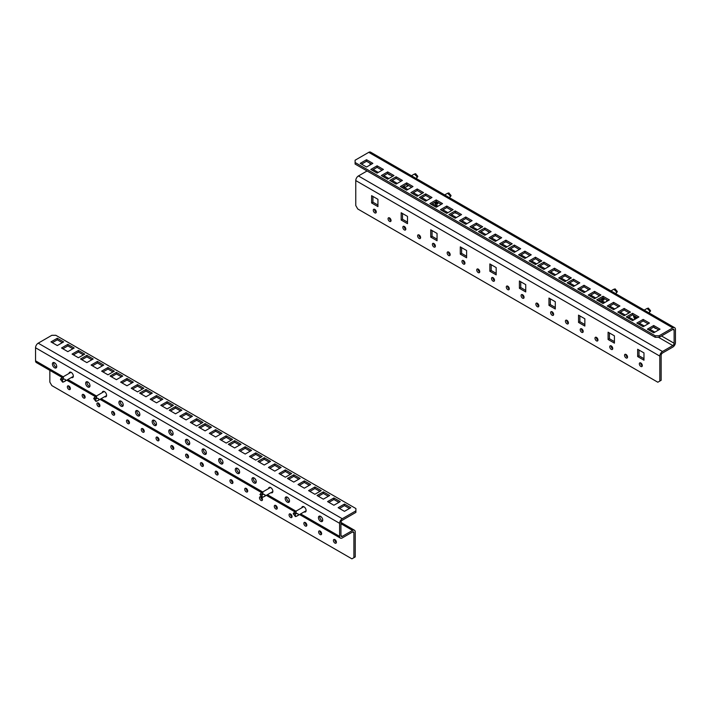 <?xml version="1.0" encoding="UTF-8"?>
<svg xmlns="http://www.w3.org/2000/svg" width="711" height="711" viewBox="0 0 711 711"><rect width="100%" height="100%" fill="white"/><g stroke="black" fill="none" stroke-linecap="round" stroke-linejoin="round"><path stroke-width="1.07" d="M656.253 328.518A3.057 1.769 60 0 1 655.098 328.233A3.057 1.769 60 0 1 653.951 327.184M374.608 209.31A2.115 1.218 -120 0 0 376.101 212.082A2.115 1.218 -120 0 0 376.261 212.162M374.768 209.389A2.115 1.218 -120 0 0 373.71 209.292A2.115 1.218 -120 0 0 373.391 210.98A2.115 1.218 -120 0 0 374.768 212.847A2.115 1.218 -120 0 0 375.826 212.953A2.115 1.218 -120 0 0 376.155 211.256A2.115 1.218 -120 0 0 374.768 209.389M553.62 314.564A2.115 1.218 60 0 1 553.469 314.484A2.115 1.218 60 0 1 551.976 311.711M552.136 315.249A2.115 1.218 60 0 1 550.749 313.382A2.115 1.218 60 0 1 551.078 311.685A2.115 1.218 60 0 1 552.136 311.791A2.115 1.218 60 0 1 553.514 313.658A2.115 1.218 60 0 1 553.194 315.355A2.115 1.218 60 0 1 552.136 315.249M538.84 306.032A2.115 1.218 60 0 1 538.689 305.952A2.115 1.218 60 0 1 537.196 303.179M537.356 306.717A2.115 1.218 60 0 1 535.97 304.85A2.115 1.218 60 0 1 536.298 303.153A2.115 1.218 60 0 1 537.356 303.259A2.115 1.218 60 0 1 538.734 305.126A2.115 1.218 60 0 1 538.414 306.823A2.115 1.218 60 0 1 537.356 306.717M568.4 323.096A2.115 1.218 60 0 1 568.249 323.016A2.115 1.218 60 0 1 566.756 320.243M566.916 323.781A2.115 1.218 60 0 1 565.529 321.914A2.115 1.218 60 0 1 565.858 320.226A2.115 1.218 60 0 1 566.916 320.323A2.115 1.218 60 0 1 568.302 322.19A2.115 1.218 60 0 1 567.973 323.887A2.115 1.218 60 0 1 566.916 323.781M583.18 331.628A2.115 1.218 60 0 1 583.029 331.548A2.115 1.218 60 0 1 581.536 328.775M581.696 332.313A2.115 1.218 60 0 1 580.318 330.455A2.115 1.218 60 0 1 580.638 328.758A2.115 1.218 60 0 1 581.696 328.864A2.115 1.218 60 0 1 583.082 330.722A2.115 1.218 60 0 1 582.753 332.419A2.115 1.218 60 0 1 581.696 332.313M597.969 340.16A2.115 1.218 60 0 1 597.809 340.08A2.115 1.218 60 0 1 596.316 337.316M596.476 340.853A2.115 1.218 60 0 1 595.098 338.987A2.115 1.218 60 0 1 595.418 337.29A2.115 1.218 60 0 1 596.476 337.396A2.115 1.218 60 0 1 597.862 339.263A2.115 1.218 60 0 1 597.533 340.951A2.115 1.218 60 0 1 596.476 340.853M450.161 254.831A2.115 1.218 60 0 1 450.001 254.751A2.115 1.218 60 0 1 448.517 251.978M448.668 255.516A2.115 1.218 60 0 1 447.29 253.649A2.115 1.218 60 0 1 447.61 251.952A2.115 1.218 60 0 1 448.668 252.058A2.115 1.218 60 0 1 450.054 253.925A2.115 1.218 60 0 1 449.734 255.622A2.115 1.218 60 0 1 448.668 255.516M464.941 263.363A2.115 1.218 60 0 1 464.781 263.283A2.115 1.218 60 0 1 463.296 260.51M463.456 264.048A2.115 1.218 60 0 1 462.07 262.181A2.115 1.218 60 0 1 462.39 260.484A2.115 1.218 60 0 1 463.456 260.59A2.115 1.218 60 0 1 464.834 262.457A2.115 1.218 60 0 1 464.514 264.154A2.115 1.218 60 0 1 463.456 264.048M479.721 271.895A2.115 1.218 60 0 1 479.561 271.815A2.115 1.218 60 0 1 478.076 269.042M478.236 272.58A2.115 1.218 60 0 1 476.85 270.713A2.115 1.218 60 0 1 477.179 269.025A2.115 1.218 60 0 1 478.236 269.122A2.115 1.218 60 0 1 479.614 270.989A2.115 1.218 60 0 1 479.294 272.686A2.115 1.218 60 0 1 478.236 272.58M524.06 297.5A2.115 1.218 60 0 1 523.9 297.411A2.115 1.218 60 0 1 522.416 294.647M522.576 298.185A2.115 1.218 60 0 1 521.19 296.318A2.115 1.218 60 0 1 521.519 294.621A2.115 1.218 60 0 1 522.576 294.727A2.115 1.218 60 0 1 523.954 296.594A2.115 1.218 60 0 1 523.634 298.291A2.115 1.218 60 0 1 522.576 298.185M509.28 288.959A2.115 1.218 60 0 1 509.12 288.879A2.115 1.218 60 0 1 507.636 286.115M507.796 289.653A2.115 1.218 60 0 1 506.41 287.786A2.115 1.218 60 0 1 506.739 286.089A2.115 1.218 60 0 1 507.796 286.195A2.115 1.218 60 0 1 509.174 288.062A2.115 1.218 60 0 1 508.854 289.75A2.115 1.218 60 0 1 507.796 289.653M494.5 280.427A2.115 1.218 60 0 1 494.341 280.347A2.115 1.218 60 0 1 492.856 277.574M493.016 281.112A2.115 1.218 60 0 1 491.63 279.254A2.115 1.218 60 0 1 491.959 277.557A2.115 1.218 60 0 1 493.016 277.663A2.115 1.218 60 0 1 494.394 279.521A2.115 1.218 60 0 1 494.074 281.218A2.115 1.218 60 0 1 493.016 281.112M420.601 237.758A2.115 1.218 60 0 1 420.441 237.678A2.115 1.218 60 0 1 418.957 234.914M419.108 238.452A2.115 1.218 60 0 1 417.73 236.585A2.115 1.218 60 0 1 418.05 234.888A2.115 1.218 60 0 1 419.108 234.994A2.115 1.218 60 0 1 420.494 236.861A2.115 1.218 60 0 1 420.165 238.549A2.115 1.218 60 0 1 419.108 238.452M435.381 246.299A2.115 1.218 60 0 1 435.221 246.21A2.115 1.218 60 0 1 433.737 243.446M433.888 246.984A2.115 1.218 60 0 1 432.51 245.117A2.115 1.218 60 0 1 432.83 243.42A2.115 1.218 60 0 1 433.888 243.526A2.115 1.218 60 0 1 435.274 245.393A2.115 1.218 60 0 1 434.945 247.09A2.115 1.218 60 0 1 433.888 246.984M405.821 229.226A2.115 1.218 60 0 1 405.661 229.146A2.115 1.218 60 0 1 404.177 226.374M404.328 229.911A2.115 1.218 60 0 1 402.95 228.053A2.115 1.218 60 0 1 403.27 226.356A2.115 1.218 60 0 1 404.328 226.462A2.115 1.218 60 0 1 405.714 228.32A2.115 1.218 60 0 1 405.386 230.017A2.115 1.218 60 0 1 404.328 229.911M391.041 220.694A2.115 1.218 60 0 1 390.881 220.614A2.115 1.218 60 0 1 389.388 217.842M389.548 221.379A2.115 1.218 60 0 1 388.17 219.512A2.115 1.218 60 0 1 388.49 217.824A2.115 1.218 60 0 1 389.548 217.922A2.115 1.218 60 0 1 390.934 219.788A2.115 1.218 60 0 1 390.606 221.485A2.115 1.218 60 0 1 389.548 221.379M612.749 348.692A2.115 1.218 60 0 1 612.589 348.612A2.115 1.218 60 0 1 611.096 345.848M611.256 349.385A2.115 1.218 60 0 1 609.878 347.519A2.115 1.218 60 0 1 610.198 345.822A2.115 1.218 60 0 1 611.256 345.928A2.115 1.218 60 0 1 612.642 347.795A2.115 1.218 60 0 1 612.313 349.492A2.115 1.218 60 0 1 611.256 349.385M627.529 357.233A2.115 1.218 60 0 1 627.369 357.144A2.115 1.218 60 0 1 625.876 354.38M626.035 357.917A2.115 1.218 60 0 1 624.658 356.051A2.115 1.218 60 0 1 624.978 354.354A2.115 1.218 60 0 1 626.035 354.46A2.115 1.218 60 0 1 627.422 356.327A2.115 1.218 60 0 1 627.093 358.024A2.115 1.218 60 0 1 626.035 357.917M642.309 365.765A2.115 1.218 60 0 1 642.149 365.685A2.115 1.218 60 0 1 640.664 362.912M640.815 366.449A2.115 1.218 60 0 1 639.438 364.583A2.115 1.218 60 0 1 639.758 362.886A2.115 1.218 60 0 1 640.815 362.992A2.115 1.218 60 0 1 642.202 364.859A2.115 1.218 60 0 1 641.873 366.556A2.115 1.218 60 0 1 640.815 366.449M588.681 289.884A3.057 1.769 60 0 1 588.592 289.839A3.057 1.769 60 0 1 587.446 288.79M556.5 270.927A3.057 1.769 60 0 1 555.344 270.642A3.057 1.769 60 0 1 554.367 269.807M539.871 261.328A3.057 1.769 60 0 1 538.716 261.044A3.057 1.769 60 0 1 537.569 259.995M489.559 232.524A3.057 1.769 60 0 1 488.839 232.248A3.057 1.769 60 0 1 487.684 231.199M456.738 213.327A3.057 1.769 60 0 1 455.591 213.051A3.057 1.769 60 0 1 454.978 212.598M421.916 193.561A3.057 1.769 60 0 1 421.188 192.805M390.232 174.933A3.057 1.769 60 0 1 389.086 174.657A3.057 1.769 60 0 1 387.93 173.608M506.614 242.131A3.057 1.769 60 0 1 505.565 241.9M607.265 305.997L613.584 309.64L619.903 305.997L613.584 302.344L607.265 305.997M596.707 299.9L603.026 303.544L609.345 299.9L603.026 296.256L596.707 299.9M617.823 312.093L624.142 315.737L630.461 312.093L624.142 308.441L617.823 312.093M647.383 329.157L653.702 332.801L660.021 329.157L653.702 325.514L647.383 329.157M636.825 323.061L643.144 326.713L649.463 323.061L643.144 319.417L636.825 323.061M626.267 316.964L632.586 320.617L638.905 316.964L632.586 313.32L626.267 316.964M655.169 335.761L659.159 335.761L659.159 337.298L655.169 337.298L655.169 335.761L355.1 162.517L355.1 160.215L368.733 152.35A3.759 2.169 -60 0 1 370.618 152.163L674.668 327.7A3.759 2.169 -60 0 1 675.45 329.424L675.45 342.48A3.759 2.169 -60 0 1 672.793 347.092L662.483 353.038A1.884 1.084 120 0 0 661.15 355.34L661.15 380.305L657.826 382.225L357.757 208.981L355.767 205.523L355.767 180.567A3.759 2.169 120 0 1 358.424 175.955L367.072 170.969M659.159 335.761L672.793 327.887A3.759 2.169 -60 0 1 674.668 327.7M588.264 295.021L594.583 298.673L600.902 295.021L594.583 291.377L588.264 295.021M558.704 277.957L565.023 281.6L571.342 277.957L565.023 274.313L558.704 277.957M529.144 260.893L535.463 264.536L541.773 260.893L535.463 257.24L529.144 260.893M499.584 243.82L505.894 247.472L512.213 243.82L505.894 240.176L499.584 243.82M470.015 226.756L476.334 230.4L482.653 226.756L476.334 223.112L470.015 226.756M440.456 209.692L446.775 213.336L453.094 209.692L446.775 206.039L440.456 209.692M410.896 192.619L417.215 196.272L423.534 192.619L417.215 188.975L410.896 192.619M567.147 282.836L573.466 286.48L579.785 282.836L573.466 279.183L567.147 282.836M537.587 265.763L543.906 269.416L550.225 265.763L543.906 262.119L537.587 265.763M508.027 248.699L514.346 252.343L520.665 248.699L514.346 245.055L508.027 248.699M478.467 231.635L484.786 235.279L491.105 231.635L484.786 227.982L478.467 231.635M448.908 214.562L455.227 218.215L461.537 214.562L455.227 210.918L448.908 214.562M419.348 197.498L425.658 201.142L431.977 197.498L425.658 193.854L419.348 197.498M389.779 180.434L396.098 184.078L402.417 180.434L396.098 176.781L389.779 180.434M577.705 288.933L584.024 292.577L590.343 288.933L584.024 285.28L577.705 288.933M548.145 271.86L554.464 275.512L560.783 271.86L554.464 268.216L548.145 271.86M518.586 254.796L524.905 258.44L531.224 254.796L524.905 251.143L518.586 254.796M489.026 237.732L495.345 241.376L501.655 237.732L495.345 234.079L489.026 237.732M459.466 220.659L465.776 224.312L472.095 220.659L465.776 217.015L459.466 220.659M429.897 203.595L436.216 207.239L442.535 203.595L436.216 199.942L429.897 203.595M400.337 186.531L406.656 190.175L412.975 186.531L406.656 182.878L400.337 186.531M393.974 175.555L387.655 179.208L381.336 175.555L387.655 171.911L393.974 175.555M383.416 169.458L377.097 173.111L370.778 169.458L377.097 165.814L383.416 169.458M372.857 163.361L366.538 167.014L360.219 163.361L366.538 159.717L372.857 163.361M372.111 170.231L377.097 167.352L382.083 170.231M411.642 187.295L406.656 184.416L401.671 187.295M441.211 204.359L436.216 201.48L431.23 204.359M470.771 221.432L465.776 218.553L460.79 221.432M500.331 238.496L495.345 235.617L490.35 238.496M529.891 255.56L524.905 252.681L519.91 255.56M559.45 272.633L554.464 269.753L549.479 272.633M589.01 289.697L584.024 286.817L579.038 289.697M401.084 181.198L396.098 178.319L391.112 181.198M430.653 198.262L425.658 195.383L420.672 198.262M460.213 215.335L455.227 212.456L450.232 215.335M489.772 232.399L484.786 229.52L479.792 232.399M519.332 249.463L514.346 246.584L509.36 249.463M548.892 266.536L543.906 263.657L538.92 266.536M578.452 283.6L573.466 280.721L568.48 283.6M422.201 193.392L417.215 190.512L412.229 193.392M451.761 210.456L446.775 207.576L441.789 210.456M481.329 227.52L476.334 224.64L471.349 227.52M510.889 244.593L505.894 241.713L500.908 244.593M540.449 261.657L535.463 258.777L530.468 261.657M570.009 278.721L565.023 275.841L560.037 278.721M599.569 295.794L594.583 292.914L589.597 295.794M655.169 337.298L355.1 164.054L355.1 162.517M659.159 337.298L672.793 329.424A1.884 1.084 -60 0 1 673.735 329.335A1.884 1.084 -60 0 1 674.117 330.197L674.117 343.253A1.884 1.084 -60 0 1 672.793 345.555L662.483 351.501A3.759 2.169 120 0 0 659.826 356.113L659.826 381.069M637.58 317.737L632.586 314.857L627.6 317.737M648.13 323.834L643.144 320.954L638.158 323.834M658.688 329.922L653.702 327.042L648.716 329.922M629.128 312.858L624.142 309.978L619.157 312.858M607.967 300.7A4.701 2.711 -120 0 0 608.003 300.655L603.026 297.785L598.04 300.664M618.57 306.761L613.584 303.881L608.598 306.761M382.669 176.328L387.655 173.44L392.641 176.328M361.552 164.134L366.538 161.255L371.524 164.134M406.656 184.416L406.656 182.878M436.216 201.48L436.216 199.942M465.776 218.553L465.776 217.015M495.345 235.617L495.345 234.079M524.905 252.681L524.905 251.143M554.464 269.753L554.464 268.216M584.024 286.817L584.024 285.28M396.098 178.319L396.098 176.781M425.658 195.383L425.658 193.854M455.227 212.456L455.227 210.918M484.786 229.52L484.786 227.982M514.346 246.584L514.346 245.055M543.906 263.657L543.906 262.119M573.466 280.721L573.466 279.183M417.215 190.512L417.215 188.975M446.775 207.576L446.775 206.039M476.334 224.64L476.334 223.112M505.894 241.713L505.894 240.176M535.463 258.777L535.463 257.24M565.023 275.841L565.023 274.313M594.583 292.914L594.583 291.377M370.067 163.29L370.067 164.979M371.613 202.964L377.932 206.608L377.932 199.311L371.613 195.667L371.613 202.964L372.937 202.191L377.932 205.07M584.851 318.786L584.851 326.073L578.541 322.43L578.541 315.133L584.851 318.786M555.291 301.713L555.291 309.009L548.972 305.366L548.972 298.069L555.291 301.713M614.42 335.85L614.42 343.146L608.101 339.494L608.101 332.197L614.42 335.85M496.171 267.585L496.171 274.873L489.852 271.229L489.852 263.932L496.171 267.585M525.731 284.649L525.731 291.945L519.412 288.293L519.412 280.996L525.731 284.649M437.052 233.448L437.052 240.745L430.733 237.092L430.733 229.795L437.052 233.448M466.612 250.512L466.612 257.809L460.293 254.165L460.293 246.868L466.612 250.512M407.492 216.384L407.492 223.672L401.173 220.028L401.173 212.731L407.492 216.384M643.979 352.914L643.979 360.21L637.66 356.567L637.66 349.27L643.979 352.914M372.937 196.432L372.937 202.191M584.851 324.545L579.865 321.665L579.865 315.897M555.291 307.472L550.305 304.592L550.305 298.833M614.42 341.609L609.425 338.729L609.425 332.97M496.171 273.344L491.185 270.464L491.185 264.705M525.731 290.408L520.745 287.528L520.745 281.769M437.052 239.207L432.066 236.328L432.066 230.568M466.612 256.271L461.626 253.392L461.626 247.632M407.492 222.143L402.506 219.264L402.506 213.504M643.979 358.673L638.993 355.793L638.993 350.034M632.586 314.857L632.586 313.32M643.144 320.954L643.144 319.417M653.702 327.042L653.702 325.514M637.66 356.567L638.993 355.793M624.142 309.978L624.142 308.441M603.026 297.785L603.026 296.256M613.584 303.881L613.584 302.344M401.173 220.028L402.506 219.264M460.293 254.165L461.626 253.392M430.733 237.092L432.066 236.328M519.412 288.293L520.745 287.528M489.852 271.229L491.185 270.464M608.101 339.494L609.425 338.729M548.972 305.366L550.305 304.592M578.541 322.43L579.865 321.665M387.655 173.44L387.655 171.911M377.097 167.352L377.097 165.814M366.538 161.255L366.538 159.717M71.393 377.488A3.057 1.769 -120 0 0 72.726 377.532A3.057 1.769 -120 0 0 73.189 375.088A3.057 1.769 -120 0 0 71.198 372.395A3.057 1.769 -120 0 0 69.669 372.244A3.057 1.769 -120 0 0 69.047 373.417M72.726 376.723A3.057 1.769 -120 0 0 73.233 376.883M54.569 367.783A3.057 1.769 -120 0 0 56.098 367.934A3.057 1.769 -120 0 0 56.569 365.49A3.057 1.769 -120 0 0 54.569 362.788A3.057 1.769 -120 0 0 53.041 362.637A3.057 1.769 -120 0 0 52.57 365.09A3.057 1.769 -120 0 0 54.569 367.783M53.858 362.521A3.057 1.769 -120 0 0 55.902 367.018A3.057 1.769 -120 0 0 56.613 367.285M334.899 539.613A2.115 1.218 60 0 1 336.285 541.48A2.115 1.218 60 0 1 335.956 543.177A2.115 1.218 60 0 1 334.899 543.071A2.115 1.218 60 0 1 333.521 541.204A2.115 1.218 60 0 1 333.841 539.507A2.115 1.218 60 0 1 334.899 539.613M336.392 542.386A2.115 1.218 60 0 1 336.232 542.297A2.115 1.218 60 0 1 334.739 539.533M157.531 440.669A2.115 1.218 -120 0 0 158.589 440.776A2.115 1.218 -120 0 0 158.917 439.078A2.115 1.218 -120 0 0 157.531 437.212A2.115 1.218 -120 0 0 156.473 437.105A2.115 1.218 -120 0 0 156.153 438.803A2.115 1.218 -120 0 0 157.531 440.669M157.38 437.132A2.115 1.218 -120 0 0 158.864 439.905A2.115 1.218 -120 0 0 159.024 439.985M172.311 449.201A2.115 1.218 -120 0 0 173.377 449.308A2.115 1.218 -120 0 0 173.697 447.61A2.115 1.218 -120 0 0 172.311 445.744A2.115 1.218 -120 0 0 171.253 445.646A2.115 1.218 -120 0 0 170.933 447.335A2.115 1.218 -120 0 0 172.311 449.201M172.16 445.664A2.115 1.218 -120 0 0 173.644 448.437A2.115 1.218 -120 0 0 173.804 448.517M142.751 432.137A2.115 1.218 -120 0 0 143.809 432.244A2.115 1.218 -120 0 0 144.137 430.546A2.115 1.218 -120 0 0 142.751 428.68A2.115 1.218 -120 0 0 141.693 428.573A2.115 1.218 -120 0 0 141.373 430.271A2.115 1.218 -120 0 0 142.751 432.137M142.6 428.6A2.115 1.218 -120 0 0 144.084 431.364A2.115 1.218 -120 0 0 144.244 431.453M127.971 423.605A2.115 1.218 -120 0 0 129.029 423.703A2.115 1.218 -120 0 0 129.358 422.014A2.115 1.218 -120 0 0 127.971 420.148A2.115 1.218 -120 0 0 126.914 420.041A2.115 1.218 -120 0 0 126.594 421.739A2.115 1.218 -120 0 0 127.971 423.605M127.82 420.068A2.115 1.218 -120 0 0 129.304 422.832A2.115 1.218 -120 0 0 129.464 422.912M113.191 415.064A2.115 1.218 -120 0 0 114.249 415.171A2.115 1.218 -120 0 0 114.578 413.473A2.115 1.218 -120 0 0 113.191 411.616A2.115 1.218 -120 0 0 112.134 411.509A2.115 1.218 -120 0 0 111.814 413.207A2.115 1.218 -120 0 0 113.191 415.064M113.031 411.527A2.115 1.218 -120 0 0 114.524 414.3A2.115 1.218 -120 0 0 114.684 414.38M260.999 500.402A2.115 1.218 -120 0 0 262.057 500.508A2.115 1.218 -120 0 0 262.377 498.811A2.115 1.218 -120 0 0 260.999 496.945A2.115 1.218 -120 0 0 259.942 496.838A2.115 1.218 -120 0 0 259.613 498.535A2.115 1.218 -120 0 0 260.999 500.402M260.839 496.865A2.115 1.218 -120 0 0 262.332 499.637A2.115 1.218 -120 0 0 262.483 499.717M246.219 491.87A2.115 1.218 -120 0 0 247.277 491.976A2.115 1.218 -120 0 0 247.597 490.279A2.115 1.218 -120 0 0 246.219 488.413A2.115 1.218 -120 0 0 245.162 488.306A2.115 1.218 -120 0 0 244.833 490.003A2.115 1.218 -120 0 0 246.219 491.87M246.059 488.333A2.115 1.218 -120 0 0 247.544 491.105A2.115 1.218 -120 0 0 247.704 491.185M231.439 483.338A2.115 1.218 -120 0 0 232.497 483.444A2.115 1.218 -120 0 0 232.817 481.747A2.115 1.218 -120 0 0 231.439 479.881A2.115 1.218 -120 0 0 230.382 479.774A2.115 1.218 -120 0 0 230.053 481.471A2.115 1.218 -120 0 0 231.439 483.338M231.279 479.801A2.115 1.218 -120 0 0 232.764 482.565A2.115 1.218 -120 0 0 232.924 482.653M187.1 457.733A2.115 1.218 -120 0 0 188.157 457.84A2.115 1.218 -120 0 0 188.477 456.142A2.115 1.218 -120 0 0 187.1 454.276A2.115 1.218 -120 0 0 186.033 454.178A2.115 1.218 -120 0 0 185.713 455.867A2.115 1.218 -120 0 0 187.1 457.733M186.94 454.196A2.115 1.218 -120 0 0 188.424 456.969A2.115 1.218 -120 0 0 188.584 457.049M201.88 466.265A2.115 1.218 -120 0 0 202.937 466.372A2.115 1.218 -120 0 0 203.257 464.674A2.115 1.218 -120 0 0 201.88 462.817A2.115 1.218 -120 0 0 200.822 462.71A2.115 1.218 -120 0 0 200.493 464.407A2.115 1.218 -120 0 0 201.88 466.265M201.72 462.728A2.115 1.218 -120 0 0 203.204 465.501A2.115 1.218 -120 0 0 203.364 465.581M216.659 474.806A2.115 1.218 -120 0 0 217.717 474.904A2.115 1.218 -120 0 0 218.037 473.215A2.115 1.218 -120 0 0 216.659 471.349A2.115 1.218 -120 0 0 215.602 471.242A2.115 1.218 -120 0 0 215.273 472.939A2.115 1.218 -120 0 0 216.659 474.806M216.5 471.269A2.115 1.218 -120 0 0 217.984 474.033A2.115 1.218 -120 0 0 218.144 474.113M290.559 517.466A2.115 1.218 -120 0 0 291.617 517.572A2.115 1.218 -120 0 0 291.945 515.875A2.115 1.218 -120 0 0 290.559 514.017A2.115 1.218 -120 0 0 289.501 513.911A2.115 1.218 -120 0 0 289.173 515.608A2.115 1.218 -120 0 0 290.559 517.466M290.399 513.929A2.115 1.218 -120 0 0 291.892 516.701A2.115 1.218 -120 0 0 292.043 516.781M275.779 508.934A2.115 1.218 -120 0 0 276.837 509.04A2.115 1.218 -120 0 0 277.157 507.343A2.115 1.218 -120 0 0 275.779 505.477A2.115 1.218 -120 0 0 274.722 505.379A2.115 1.218 -120 0 0 274.393 507.067A2.115 1.218 -120 0 0 275.779 508.934M275.619 505.397A2.115 1.218 -120 0 0 277.112 508.169A2.115 1.218 -120 0 0 277.263 508.249M305.339 526.007A2.115 1.218 -120 0 0 306.397 526.104A2.115 1.218 -120 0 0 306.725 524.416A2.115 1.218 -120 0 0 305.339 522.549A2.115 1.218 -120 0 0 304.281 522.443A2.115 1.218 -120 0 0 303.961 524.14A2.115 1.218 -120 0 0 305.339 526.007M305.179 522.469A2.115 1.218 -120 0 0 306.672 525.233A2.115 1.218 -120 0 0 306.823 525.313M320.119 534.539A2.115 1.218 -120 0 0 321.176 534.645A2.115 1.218 -120 0 0 321.505 532.948A2.115 1.218 -120 0 0 320.119 531.081A2.115 1.218 -120 0 0 319.061 530.975A2.115 1.218 -120 0 0 318.741 532.672A2.115 1.218 -120 0 0 320.119 534.539M319.959 531.001A2.115 1.218 -120 0 0 321.452 533.765A2.115 1.218 -120 0 0 321.612 533.854M98.411 406.532A2.115 1.218 -120 0 0 99.469 406.639A2.115 1.218 -120 0 0 99.798 404.941A2.115 1.218 -120 0 0 98.411 403.075A2.115 1.218 -120 0 0 97.354 402.977A2.115 1.218 -120 0 0 97.034 404.666A2.115 1.218 -120 0 0 98.411 406.532M98.251 402.995A2.115 1.218 -120 0 0 99.744 405.768A2.115 1.218 -120 0 0 99.904 405.848M83.631 398A2.115 1.218 -120 0 0 84.689 398.107A2.115 1.218 -120 0 0 85.018 396.409A2.115 1.218 -120 0 0 83.631 394.543A2.115 1.218 -120 0 0 82.574 394.445A2.115 1.218 -120 0 0 82.254 396.134A2.115 1.218 -120 0 0 83.631 398M83.471 394.463A2.115 1.218 -120 0 0 84.965 397.236A2.115 1.218 -120 0 0 85.124 397.316M68.851 389.468A2.115 1.218 -120 0 0 69.909 389.575A2.115 1.218 -120 0 0 70.238 387.877A2.115 1.218 -120 0 0 68.851 386.011A2.115 1.218 -120 0 0 67.794 385.904A2.115 1.218 -120 0 0 67.465 387.602A2.115 1.218 -120 0 0 68.851 389.468M68.691 385.931A2.115 1.218 -120 0 0 70.185 388.704A2.115 1.218 -120 0 0 70.336 388.784M87.826 386.98A3.057 1.769 -120 0 0 89.346 387.131A3.057 1.769 -120 0 0 89.817 384.687A3.057 1.769 -120 0 0 87.826 381.994A3.057 1.769 -120 0 0 86.298 381.843A3.057 1.769 -120 0 0 85.827 384.287A3.057 1.769 -120 0 0 87.826 386.98M87.115 381.718A3.057 1.769 -120 0 0 89.151 386.215A3.057 1.769 -120 0 0 89.862 386.482M104.65 396.685A3.057 1.769 -120 0 0 105.975 396.729A3.057 1.769 -120 0 0 106.446 394.285A3.057 1.769 -120 0 0 104.446 391.592A3.057 1.769 -120 0 0 102.917 391.441A3.057 1.769 -120 0 0 102.295 392.614M105.975 395.92A3.057 1.769 -120 0 0 106.49 396.08M121.074 406.177A3.057 1.769 -120 0 0 122.603 406.328A3.057 1.769 -120 0 0 123.074 403.884A3.057 1.769 -120 0 0 121.074 401.191A3.057 1.769 -120 0 0 119.546 401.04A3.057 1.769 -120 0 0 119.075 403.484A3.057 1.769 -120 0 0 121.074 406.177M120.363 400.915A3.057 1.769 -120 0 0 122.408 405.412A3.057 1.769 -120 0 0 123.119 405.679M137.703 415.775A3.057 1.769 -120 0 0 139.232 415.926A3.057 1.769 -120 0 0 139.694 413.482A3.057 1.769 -120 0 0 137.703 410.789A3.057 1.769 -120 0 0 136.174 410.638A3.057 1.769 -120 0 0 135.703 413.082A3.057 1.769 -120 0 0 137.703 415.775M136.992 410.514A3.057 1.769 -120 0 0 139.027 415.011A3.057 1.769 -120 0 0 139.738 415.286M154.323 425.374A3.057 1.769 -120 0 0 155.851 425.525A3.057 1.769 -120 0 0 156.322 423.081A3.057 1.769 -120 0 0 154.323 420.388A3.057 1.769 -120 0 0 152.794 420.237A3.057 1.769 -120 0 0 152.332 422.681A3.057 1.769 -120 0 0 154.323 425.374M153.612 420.112A3.057 1.769 -120 0 0 155.656 424.609A3.057 1.769 -120 0 0 156.367 424.885M170.951 434.972A3.057 1.769 -120 0 0 172.48 435.123A3.057 1.769 -120 0 0 172.951 432.679A3.057 1.769 -120 0 0 170.951 429.986A3.057 1.769 -120 0 0 169.422 429.835A3.057 1.769 -120 0 0 168.951 432.279A3.057 1.769 -120 0 0 170.951 434.972M170.24 429.711A3.057 1.769 -120 0 0 172.284 434.208A3.057 1.769 -120 0 0 172.995 434.483M187.58 444.571A3.057 1.769 -120 0 0 189.108 444.731A3.057 1.769 -120 0 0 189.57 442.278A3.057 1.769 -120 0 0 187.58 439.585A3.057 1.769 -120 0 0 186.051 439.434A3.057 1.769 -120 0 0 185.58 441.878A3.057 1.769 -120 0 0 187.58 444.571M186.869 439.309A3.057 1.769 -120 0 0 188.904 443.806A3.057 1.769 -120 0 0 189.615 444.082M204.208 454.178A3.057 1.769 -120 0 0 205.728 454.329A3.057 1.769 -120 0 0 206.199 451.876A3.057 1.769 -120 0 0 204.208 449.183A3.057 1.769 -120 0 0 202.679 449.032A3.057 1.769 -120 0 0 202.208 451.476A3.057 1.769 -120 0 0 204.208 454.178M203.497 448.908A3.057 1.769 -120 0 0 205.532 453.405A3.057 1.769 -120 0 0 206.243 453.68M220.828 463.776A3.057 1.769 -120 0 0 222.356 463.928A3.057 1.769 -120 0 0 222.827 461.475A3.057 1.769 -120 0 0 220.828 458.782A3.057 1.769 -120 0 0 219.299 458.631A3.057 1.769 -120 0 0 218.837 461.083A3.057 1.769 -120 0 0 220.828 463.776M220.117 458.506A3.057 1.769 -120 0 0 222.161 463.003A3.057 1.769 -120 0 0 222.872 463.279M237.456 473.375A3.057 1.769 -120 0 0 238.985 473.526A3.057 1.769 -120 0 0 239.456 471.073A3.057 1.769 -120 0 0 237.456 468.38A3.057 1.769 -120 0 0 235.928 468.229A3.057 1.769 -120 0 0 235.457 470.682A3.057 1.769 -120 0 0 237.456 473.375M236.745 468.105A3.057 1.769 -120 0 0 238.789 472.602A3.057 1.769 -120 0 0 239.5 472.877M254.085 482.973A3.057 1.769 -120 0 0 255.613 483.125A3.057 1.769 -120 0 0 256.076 480.672A3.057 1.769 -120 0 0 254.085 477.979A3.057 1.769 -120 0 0 252.556 477.828A3.057 1.769 -120 0 0 252.085 480.281A3.057 1.769 -120 0 0 254.085 482.973M253.374 477.703A3.057 1.769 -120 0 0 255.409 482.2A3.057 1.769 -120 0 0 256.12 482.476M270.909 492.67A3.057 1.769 -120 0 0 272.233 492.723A3.057 1.769 -120 0 0 272.704 490.27A3.057 1.769 -120 0 0 270.704 487.577A3.057 1.769 -120 0 0 269.176 487.426A3.057 1.769 -120 0 0 268.554 488.599M272.233 491.905A3.057 1.769 -120 0 0 272.748 492.074M287.333 502.17A3.057 1.769 -120 0 0 288.862 502.322A3.057 1.769 -120 0 0 289.333 499.869A3.057 1.769 -120 0 0 287.333 497.176A3.057 1.769 -120 0 0 285.804 497.025A3.057 1.769 -120 0 0 285.333 499.478A3.057 1.769 -120 0 0 287.333 502.17M286.622 496.909A3.057 1.769 -120 0 0 288.666 501.397A3.057 1.769 -120 0 0 289.377 501.673M304.157 511.876A3.057 1.769 -120 0 0 305.49 511.92A3.057 1.769 -120 0 0 305.952 509.467A3.057 1.769 -120 0 0 303.961 506.774A3.057 1.769 -120 0 0 302.433 506.623A3.057 1.769 -120 0 0 301.811 507.796M305.49 511.102A3.057 1.769 -120 0 0 305.997 511.271M320.59 521.367A3.057 1.769 -120 0 0 322.11 521.519A3.057 1.769 -120 0 0 322.581 519.066A3.057 1.769 -120 0 0 320.59 516.373A3.057 1.769 -120 0 0 319.061 516.222A3.057 1.769 -120 0 0 318.59 518.675A3.057 1.769 -120 0 0 320.59 521.367M319.879 516.106A3.057 1.769 -120 0 0 321.914 520.594A3.057 1.769 -120 0 0 322.625 520.87M303.25 506.508A3.057 1.769 -120 0 0 303.135 507.032M269.993 487.311A3.057 1.769 -120 0 0 269.887 487.835M103.735 391.317A3.057 1.769 -120 0 0 103.628 391.841M103.735 365.063L97.416 361.419L91.097 365.063L97.416 368.716L103.735 365.063M114.293 371.16L107.974 367.516L101.655 371.16L107.974 374.813L114.293 371.16M93.177 358.975L86.858 355.322L80.539 358.975L86.858 362.619L93.177 358.975M63.617 341.902L57.298 338.258L50.979 341.902L57.298 345.555L63.617 341.902M74.175 347.999L67.856 344.355L61.537 347.999L67.856 351.652L74.175 347.999M84.733 354.096L78.414 350.452L72.095 354.096L78.414 357.74L84.733 354.096M340.933 535.614L340.933 522.558A1.884 1.084 120 0 1 342.267 520.256L355.9 512.382L355.9 510.845L342.267 518.719A3.759 2.169 120 0 0 339.609 523.323L339.609 536.378A3.759 2.169 120 0 0 340.382 538.103A3.759 2.169 120 0 0 342.267 537.916L352.576 531.961A1.884 1.084 -60 0 1 353.518 531.872A1.884 1.084 -60 0 1 353.9 532.735L353.9 557.691L355.233 556.917L355.233 531.961A3.759 2.169 -60 0 0 354.451 530.237A3.759 2.169 -60 0 0 352.576 530.424L342.267 536.378A1.884 1.084 120 0 1 341.324 536.476A1.884 1.084 120 0 1 340.933 535.614L342.267 536.378M355.9 510.845L355.9 508.543L55.831 335.299L51.841 335.299L38.207 343.173A3.759 2.169 120 0 0 35.55 347.777L35.55 360.833A3.759 2.169 120 0 0 36.332 362.557L62.133 377.452M122.736 376.039L116.417 372.395L110.098 376.039L116.417 379.683L122.736 376.039M152.296 393.103L145.977 389.459L139.658 393.103L145.977 396.756L152.296 393.103M181.856 410.176L175.537 406.523L169.227 410.176L175.537 413.82L181.856 410.176M211.416 427.24L205.106 423.587L198.787 427.24L205.106 430.884L211.416 427.24M240.985 444.304L234.666 440.66L228.347 444.304L234.666 447.957L240.985 444.304M270.544 461.377L264.225 457.724L257.906 461.377L264.225 465.021L270.544 461.377M300.104 478.441L293.785 474.788L287.466 478.441L293.785 482.085L300.104 478.441M143.853 388.233L137.534 384.58L131.215 388.233L137.534 391.877L143.853 388.233M173.413 405.297L167.094 401.653L160.775 405.297L167.094 408.941L173.413 405.297M202.973 422.361L196.654 418.717L190.335 422.361L196.654 426.013L202.973 422.361M232.533 439.434L226.214 435.781L219.895 439.434L226.214 443.077L232.533 439.434M262.092 456.498L255.773 452.845L249.463 456.498L255.773 460.141L262.092 456.498M291.652 473.562L285.342 469.918L279.023 473.562L285.342 477.214L291.652 473.562M321.221 490.634L314.902 486.982L308.583 490.634L314.902 494.278L321.221 490.634M133.295 382.136L126.976 378.483L120.657 382.136L126.976 385.78L133.295 382.136M162.855 399.2L156.536 395.556L150.217 399.2L156.536 402.853L162.855 399.2M192.414 416.264L186.095 412.62L179.776 416.264L186.095 419.917L192.414 416.264M221.974 433.337L215.655 429.684L209.345 433.337L215.655 436.981L221.974 433.337M251.534 450.401L245.224 446.757L238.905 450.401L245.224 454.045L251.534 450.401M281.103 467.465L274.784 463.821L268.465 467.465L274.784 471.117L281.103 467.465M310.663 484.538L304.344 480.885L298.025 484.538L304.344 488.181L310.663 484.538M317.026 495.505L323.345 491.861L329.664 495.505L323.345 499.158L317.026 495.505M327.584 501.602L333.903 497.958L340.222 501.602L333.903 505.245L327.584 501.602M338.143 507.698L344.462 504.046L350.781 507.698L344.462 511.342L338.143 507.698M328.917 502.366L333.903 499.486L338.889 502.366M309.329 485.302L304.344 482.422L299.358 485.302M279.77 468.238L274.784 465.358L269.789 468.238M250.21 451.165L245.224 448.286L240.229 451.165M220.65 434.101L215.655 431.221L210.669 434.101M191.09 417.037L186.095 414.158L181.109 417.037M161.521 399.964L156.536 397.085L151.55 399.964M131.962 382.9L126.976 380.021L121.99 382.9M319.888 491.399L314.902 488.519L309.916 491.399M290.328 474.335L285.342 471.455L280.347 474.335M260.768 457.262L255.773 454.382L250.787 457.262M231.208 440.198L226.214 437.318L221.228 440.198M201.64 423.134L196.654 420.254L191.668 423.134M172.08 406.061L167.094 403.181L162.108 406.061M142.52 388.997L137.534 386.117L132.548 388.997M298.771 479.205L293.785 476.326L288.799 479.205M269.211 462.141L264.225 459.262L259.239 462.141M239.651 445.077L234.666 442.198L229.671 445.077M210.092 428.004L205.106 425.125L200.111 428.004M180.532 410.94L175.537 408.061L170.551 410.94M150.963 393.876L145.977 390.997L140.991 393.876M121.403 376.803L116.417 373.924L111.431 376.803M83.4 354.86L78.414 351.981L73.42 354.86M72.842 348.772L67.856 345.893L62.87 348.772M62.284 342.675L57.298 339.796L52.312 342.675M91.843 359.739L86.858 356.86L81.872 359.739M112.96 371.933L107.974 369.053L102.988 371.933M102.402 365.836L97.416 362.957L92.43 365.836M318.359 496.278L323.345 493.398L328.331 496.278M339.476 508.463L344.462 505.583L349.448 508.463M304.344 482.422L304.344 480.885M274.784 465.358L274.784 463.821M245.224 448.286L245.224 446.757M215.655 431.221L215.655 429.684M186.095 414.158L186.095 412.62M156.536 397.085L156.536 395.556M126.976 380.021L126.976 378.483M314.902 488.519L314.902 486.982M285.342 471.455L285.342 469.918M255.773 454.382L255.773 452.845M226.214 437.318L226.214 435.781M196.654 420.254L196.654 418.717M167.094 403.181L167.094 401.653M137.534 386.117L137.534 384.58M293.785 476.326L293.785 474.788M264.225 459.262L264.225 457.724M234.666 442.198L234.666 440.66M205.106 425.125L205.106 423.587M175.537 408.061L175.537 406.523M145.977 390.997L145.977 389.459M116.417 373.924L116.417 372.395M49.85 370.36L49.85 382.145L51.841 385.602L351.909 558.837L353.9 557.691M338.063 536.761L331.744 533.108M124.816 413.642L131.135 417.295M154.376 430.706L160.695 434.359M99.984 399.378L101.575 400.222M213.496 464.843L219.815 468.487M183.936 447.779L190.255 451.423M272.615 498.98L278.934 502.624M243.055 481.907L249.374 485.56M302.184 516.044L308.494 519.688M66.727 380.181L72.007 383.158M70.487 372.12A3.057 1.769 -120 0 0 70.371 372.644M78.414 351.981L78.414 350.452M67.856 345.893L67.856 344.355M57.298 339.796L57.298 338.258M86.858 356.86L86.858 355.322M107.974 369.053L107.974 367.516M97.416 362.957L97.416 361.419M323.345 493.398L323.345 491.861M333.903 499.486L333.903 497.958M344.462 505.583L344.462 504.046M648.308 308.156L650.476 310.583L650.281 311.249M648.388 308.112L646.823 308.61L647.881 308.21L647.605 308.947L649.65 310.885L649.65 312.129L648.867 312.804M633.492 315.373A4.701 2.711 -120 0 0 634.976 319.239M636.878 317.328A9.581 5.528 120 0 0 636.878 317.346L636.976 317.604A9.581 7.554 35.1 0 0 637.269 317.915M650.476 310.583L649.65 310.885L649.65 312.129M635.918 318.697A9.581 2.026 158.8 0 1 635.545 318.697L635.243 318.324A9.581 5.528 -60 0 1 635.181 317.764L635.083 317.506A9.581 7.554 -144.9 0 1 634.701 316.91L634.701 316.511A9.581 2.026 -21.2 0 0 635.083 316.511L635.181 316.368A9.581 5.528 -60 0 1 635.181 316.351L635.083 316.511M635.421 316.493L634.701 316.511M636.425 317.07L637.163 317.977M615.059 288.959L617.228 291.386L617.032 292.052M615.139 288.915L613.566 289.413L614.624 289.013L614.357 289.75L616.393 291.688L616.393 292.932L615.61 293.607M603.621 298.131A9.581 5.528 120 0 0 603.621 298.149L603.719 298.407A9.581 7.554 35.1 0 0 604.234 298.922L604.234 299.322A9.581 2.026 158.8 0 1 603.719 299.402L603.621 299.544A9.581 5.528 120 0 0 603.692 300.104L603.39 300.131A9.581 7.554 -144.9 0 1 602.875 299.615L602.679 299.5A9.581 2.026 158.8 0 1 602.297 299.5L601.995 299.127A9.581 5.528 -60 0 1 601.924 298.567L603.15 297.856M601.035 298.94A4.701 2.711 -120 0 0 603.559 301.74A4.701 2.711 -120 0 0 605.434 302.157M606.305 301.66A4.701 2.711 -120 0 0 606.883 300.015M604.332 299.055L603.621 299.544M617.228 291.386L616.393 291.688L616.393 292.932M603.177 297.873L604.27 299.073M415.544 173.777L417.713 176.204L417.517 176.87M415.624 173.724L414.06 174.231L415.117 173.822L414.842 174.559L416.886 176.506L416.886 177.741L416.104 178.417M403.537 186.22A4.701 2.711 -120 0 0 404.044 186.558A4.701 2.711 -120 0 0 406.399 186.789A4.701 2.711 -120 0 0 407.367 184.824M417.713 176.204L416.886 176.506L416.886 177.741M406.399 186.789L408.061 185.829A4.701 2.711 -120 0 0 408.487 185.473M448.792 192.974L450.97 195.401L450.774 196.067M448.872 192.93L447.308 193.428L448.365 193.019L448.099 193.765L450.134 195.703L450.134 196.938L449.352 197.622M437.363 202.146A9.581 5.528 120 0 0 437.363 202.155L437.461 202.413A9.581 7.554 35.1 0 0 437.976 202.937L437.976 203.337A9.581 2.026 158.8 0 1 437.461 203.417L437.363 203.559A9.581 5.528 120 0 0 437.434 204.119L437.132 204.146A9.581 7.554 -144.9 0 1 436.616 203.622L436.412 203.506A9.581 2.026 158.8 0 1 436.03 203.506L435.736 203.133A9.581 5.528 -60 0 1 435.665 202.573L435.567 202.315A9.581 7.554 -144.9 0 1 435.345 201.986M434.537 202.457A4.701 2.711 -120 0 0 437.301 205.755A4.701 2.711 -120 0 0 438.163 206.119M440.509 204.759A4.701 2.711 -120 0 0 440.624 204.021M438.074 203.062L437.363 203.559M450.97 195.401L450.134 195.703L450.134 196.938M435.665 202.573L436.892 201.871L438.012 203.088M295.278 513.52L293.208 513.706L295.376 516.533L295.278 513.52M295.483 516.39L296.94 516.035C298.807 514.728 298.807 513.893 296.94 513.502L295.883 512.889L296.158 511.858L295.394 511.502L303.757 506.667M296.158 511.858C296.247 510.978 295.563 511.2 294.114 512.515L294.114 513.76M262.03 494.323L259.959 494.509L262.128 497.336L262.03 494.323M262.226 497.193L263.692 496.838C265.559 495.531 265.559 494.696 263.692 494.305L262.635 493.692L262.901 492.661L262.137 492.305L270.509 487.47M262.901 492.661C262.99 491.781 262.315 492.003 260.866 493.318L260.866 494.563M62.515 379.132L60.444 379.319L62.612 382.145L62.515 379.132M62.719 382.003L64.177 381.647C66.043 380.349 66.043 379.505 64.177 379.123L63.119 378.501L63.395 377.47L62.63 377.123L70.993 372.288M63.395 377.47C63.483 376.59 62.799 376.812 61.35 378.136L61.35 379.372M95.772 398.329L93.701 398.515L95.861 401.342L95.772 398.329M95.967 401.2L97.434 400.844C99.3 399.546 99.3 398.702 97.434 398.32L96.376 397.698L96.643 396.667L95.878 396.32L104.25 391.485M96.643 396.667C96.732 395.787 96.056 396.009 94.607 397.333L94.607 398.569M672.793 327.887L368.733 152.35M659.826 356.113L355.767 180.567M674.117 330.197L672.793 329.424M674.117 343.253L661.488 335.956M654.867 332.135L649.881 329.255M644.308 326.038L639.322 323.158M633.75 319.941L628.764 317.062M625.307 315.071L620.321 312.182M614.748 308.974L609.762 306.094M604.19 302.877L599.204 299.998M595.747 297.998L590.761 295.118M585.189 291.901L580.203 289.022M574.63 285.813L569.644 282.934M566.187 280.934L561.192 278.054M555.629 274.837L550.643 271.958M545.07 268.74L540.084 265.861M536.627 263.87L531.632 260.99M526.069 257.773L521.074 254.894M515.511 251.676L510.525 248.797M507.059 246.797L502.073 243.917M496.5 240.7L491.514 237.821M485.951 234.612L480.956 231.733M477.499 229.733L472.513 226.853M466.94 223.636L461.954 220.757M456.382 217.539L451.396 214.66M447.939 212.669L442.953 209.789M437.381 206.572L432.395 203.693M426.822 200.475L421.836 197.596M418.379 195.596L413.393 192.717M407.821 189.499L402.835 186.62M397.262 183.411L392.276 180.532M388.819 178.532L383.833 175.653M378.261 172.435L373.275 169.556M672.793 345.555L658.493 337.298M662.483 351.501L358.424 175.955M38.207 343.173L342.267 518.719M352.576 531.961L353.9 532.735M35.55 360.833L63.19 376.794M67.892 379.505L96.447 395.991M101.149 398.702L262.706 491.976M267.407 494.696L295.954 511.173M300.655 513.893L339.609 536.378M35.55 347.777L339.609 523.323M340.933 523.705L352.576 530.424M647.757 308.53L648.583 308.227M636.727 318.013L635.545 318.697M636.398 317.053L635.181 317.764M635.243 318.324L636.425 317.639M635.083 317.506L636.132 316.902M614.5 289.333L615.335 289.03M604.128 298.887L602.875 299.615M602.679 299.5L603.923 298.771M603.479 298.816L602.297 299.5M601.995 299.127L603.177 298.442M414.993 174.142L415.819 173.84M448.241 193.339L449.068 193.036M437.869 202.902L436.616 203.622M436.412 203.506L437.665 202.786M437.221 202.822L436.03 203.506M435.736 203.133L436.918 202.457M435.567 202.315L436.616 201.711M296.007 512.347L295.181 513.493M296.94 513.502L295.483 513.866M294.114 512.515L293.288 513.662M262.759 493.15L261.932 494.296M263.692 494.305L262.226 494.669M260.866 493.318L260.03 494.465M63.243 377.968L62.417 379.105M64.177 379.123L62.719 379.478M61.35 378.136L60.524 379.274M96.5 397.165L95.665 398.302M97.434 398.32L95.967 398.675M94.607 397.333L93.772 398.471M66.79 380.145L95.39 396.649M100.047 399.342L261.648 492.643M266.305 495.327L294.896 511.84M299.553 514.533L340.382 538.103M340.942 522.434L354.451 530.237M647.072 308.458L644.21 310.12M650.556 310.938L650.174 311.534M613.824 289.261L610.953 290.915M604.323 299.047L603.675 299.42M617.299 291.741L616.917 292.337M414.309 174.079L411.447 175.733M417.792 176.55L417.41 177.146M447.557 193.276L444.695 194.93M438.065 203.053L437.416 203.426M451.041 195.747L450.658 196.343M296.691 516.186L306.112 510.747M295.376 516.533L295.963 516.506M293.208 513.706L293.59 513.111M263.443 496.989L272.864 491.55M262.128 497.336L262.715 497.309M259.959 494.509L260.342 493.914M63.928 381.798L73.349 376.359M62.612 382.145L63.199 382.118M60.444 379.319L60.826 378.723M97.176 400.995L106.597 395.556M95.861 401.342L96.456 401.315M93.701 398.515L94.083 397.929"/></g></svg>
